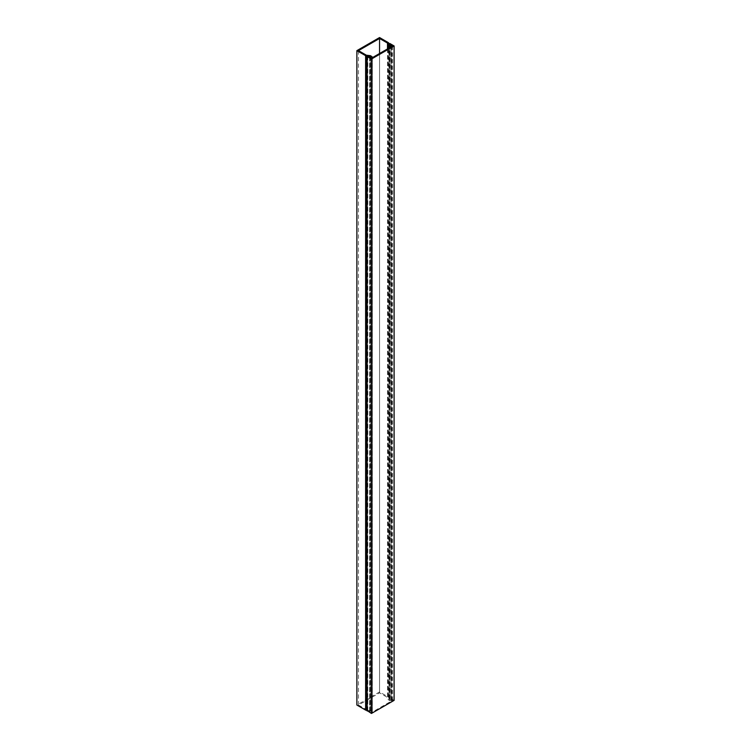 <?xml version="1.0" encoding="UTF-8"?>
<svg xmlns="http://www.w3.org/2000/svg" width="751" height="751" viewBox="0 0 751 751"><rect width="100%" height="100%" fill="white"/><g stroke="black" fill="none" stroke-linecap="round" stroke-linejoin="round"><path stroke-width="0.56" stroke-dasharray="3.75 2.82" d="M358.471 50.636L358.471 705.039L379.555 692.873L387.488 697.454L388.258 699.725L389.853 700.645L391.806 700.523L390.98 699.406L389.3 699.416L388.708 697.463A1.521 0.882 0 0 0 388.276 696.994L379.555 691.953L356.885 705.039M379.555 53.518L379.555 692.873M388.258 48.496L388.258 699.725M389.853 47.566L389.853 700.645M391.393 45.238L391.393 699.641M390.98 44.994L390.98 699.406M389.422 45.079L389.422 699.35L389.966 699.669L389.966 45.389L389.976 699.81M389.3 45.013L389.3 699.416M379.555 37.55L379.555 691.953M358.471 705.039L366.404 709.62L370.346 710.07L371.942 710.99L372.327 711.845L371.717 712.117L369.783 711.638L370.487 711.066L369.802 710.671L367.023 710.39M370.346 55.658L370.346 710.07M371.942 56.588L371.942 710.99M370.205 57.48L370.205 711.882M369.783 57.236L369.783 711.638M370.487 56.663L370.487 711.066M369.802 56.4L369.802 710.671M394.115 700.364L389.835 697.886L389.112 698.252A2 1.155 180 0 1 389.534 698.965A2 1.155 180 0 1 389.422 699.35M389.966 699.669L390.83 699.312L392.642 700.364L371.445 712.596L371.445 58.193M390.83 45.06L390.83 699.312M392.642 45.961L392.642 700.364M367.164 710.587L367.802 710.559A2 1.155 0 0 0 369.699 710.737L370.243 711.056L369.633 711.554L371.445 712.596M369.699 56.334L369.699 710.737M370.243 56.86L370.243 711.056M369.633 57.151L369.633 711.554M387.488 48.937L387.488 697.454M387.6 48.871L387.6 697.576M391.215 46.787L391.215 700.861M391.806 46.44L391.806 700.523M388.708 43.06L388.708 697.463M388.276 42.591L388.276 696.994M366.404 55.217L366.404 709.62M366.619 55.283L366.619 709.686M372.327 711.845L372.327 57.686L372.308 711.779M371.717 58.043L371.717 712.117M389.835 43.483L389.835 697.886M389.112 44.393L389.112 698.252M367.802 56.156L367.802 710.559M391.825 46.431L391.825 700.589M389.009 44.065L389.009 698.083M389.534 44.562L389.534 698.965"/><path stroke-width="1.13" d="M379.555 38.47L387.488 43.051L388.258 45.323L389.853 46.243L391.806 46.121L390.98 44.994L389.3 45.013L388.708 43.06A1.521 0.882 0 0 0 388.276 42.591L379.555 37.55L356.885 50.636L365.615 55.677A1.521 0.882 180 0 0 366.422 55.921L369.802 56.269L370.487 56.663L369.783 57.236L371.717 57.714L372.327 57.442L371.942 56.588L370.346 55.658L366.404 55.217L358.471 50.636L379.555 38.47L379.555 53.518M388.258 45.323L388.258 48.496M389.853 46.243L389.853 47.566M356.885 50.636L356.885 705.039L365.615 710.08A1.521 0.882 180 0 0 366.422 710.324L367.023 710.39M394.115 45.961L371.445 59.047L371.445 713.45L394.115 700.364L394.115 45.961L389.835 43.483L389.112 43.849A2 1.155 180 0 1 389.534 44.562A2 1.155 180 0 1 389.422 44.947L389.422 45.079M389.422 44.947L389.966 45.389M389.966 45.267L390.83 45.06M390.83 44.91L392.642 45.961L371.445 58.193L369.633 57.151L370.243 56.86M371.445 59.047L367.164 56.569L367.802 56.156A2 1.155 0 0 0 369.699 56.334L370.243 56.644M371.445 713.45L367.164 710.587M387.488 43.051L387.488 48.937M387.6 43.173L387.6 48.871M366.422 55.921L366.422 710.324M365.615 55.677L365.615 710.08M389.112 43.849L389.112 44.393M367.164 56.569L367.164 710.972M367.023 56.381L367.023 710.784"/></g></svg>
